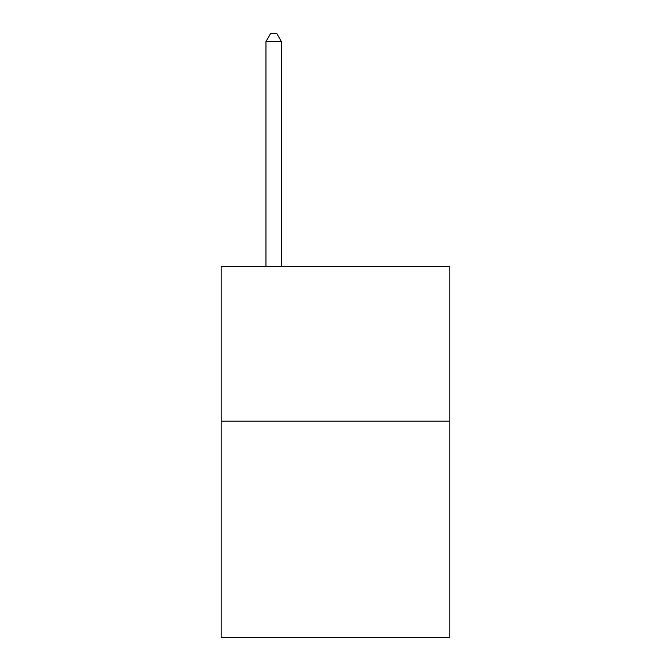 <?xml version="1.0" encoding="UTF-8"?>
<svg xmlns="http://www.w3.org/2000/svg" width="671" height="671" viewBox="0 0 671 671"><rect width="100%" height="100%" fill="white"/><g stroke="black" fill="none" stroke-linecap="round" stroke-linejoin="round"><path stroke-width="1.01" d="M449.855 421.111L449.855 637.45L221.145 637.45L221.145 266.58L449.855 266.58L449.855 421.111L221.145 421.111M281.417 266.58L281.417 41.585L265.959 41.585L265.959 266.58M265.959 41.585L270.598 33.55L276.779 33.55L281.417 41.585"/></g></svg>
